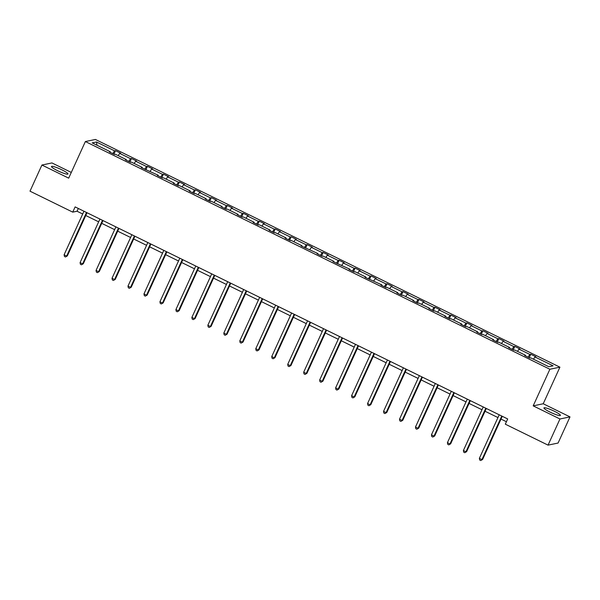 <?xml version="1.0" encoding="UTF-8"?>
<svg xmlns="http://www.w3.org/2000/svg" width="600" height="600" viewBox="0 0 600 600"><rect width="100%" height="100%" fill="white"/><g stroke="black" fill="none" stroke-linecap="round" stroke-linejoin="round"><path stroke-width="0.9" d="M57.615 170.7A9.06 1.305 24.5 0 0 67.972 174.015A9.06 1.305 24.5 0 0 61.845 169.815A9.06 1.305 24.5 0 0 51.488 166.5A9.06 1.305 24.5 0 0 57.615 170.7M550.072 412.103A9.06 1.305 24.5 0 0 560.43 415.418A9.06 1.305 24.5 0 0 554.303 411.225A9.06 1.305 24.5 0 0 543.945 407.91A9.06 1.305 24.5 0 0 550.072 412.103M71.302 172.425L51.953 162.938L41.918 165.03L30 191.175L72.742 212.13L77.04 211.237L82.688 214.005M559.912 367.163L95.407 139.455L85.373 141.547L549.877 369.255L559.912 367.163L543.225 403.763L533.19 405.862L559.965 418.987L570 416.888L543.225 403.763M570 416.888L558.082 443.04L548.048 445.132L559.965 418.987M112.748 153.593L114.593 150.87L115.5 150.683L113.91 154.17M97.035 145.26L96.472 141.99L114.593 150.87M118.185 155.625L119.715 153.382L120.623 153.188L115.5 150.683M119.715 153.382L130.567 158.7L131.475 158.512L129.885 162M134.16 163.455L135.683 161.212L136.59 161.017L131.475 158.512M135.683 161.212L146.535 166.53L147.442 166.343L145.852 169.83M150.127 171.285L151.657 169.042L152.565 168.847L147.442 166.343M151.657 169.042L162.51 174.36L163.417 174.172L161.828 177.66M166.102 179.115L167.625 176.873L168.532 176.678L163.417 174.172M167.625 176.873L178.477 182.19L179.385 182.002L177.795 185.483M182.07 186.945L183.6 184.695L184.507 184.507L179.385 182.002M183.6 184.695L194.452 190.02L195.36 189.825L193.77 193.312M198.045 194.775L199.567 192.525L200.475 192.337L195.36 189.825M199.567 192.525L210.42 197.85L211.327 197.655L209.745 201.142M214.02 202.605L215.542 200.355L216.45 200.167L211.327 197.655M215.542 200.355L226.395 205.68L227.303 205.485L225.712 208.972M229.987 210.435L231.51 208.185L232.417 207.998L227.303 205.485M231.51 208.185L242.362 213.51L243.27 213.315L241.688 216.803M245.962 218.265L247.485 216.015L248.392 215.827L243.27 213.315M247.485 216.015L258.337 221.333L259.245 221.145L257.655 224.632M261.93 226.095L263.452 223.845L264.368 223.657L259.245 221.145M263.452 223.845L274.305 229.163L275.22 228.975L273.63 232.462M277.905 233.925L279.428 231.675L280.335 231.487L275.22 228.975M279.428 231.675L290.28 236.993L291.188 236.805L289.597 240.292M293.873 241.755L295.395 239.505L296.31 239.317L291.188 236.805M295.395 239.505L306.248 244.822L307.163 244.635L305.572 248.123M309.847 249.585L311.37 247.335L312.278 247.147L307.163 244.635M311.37 247.335L322.222 252.653L323.13 252.465L321.54 255.952M325.815 257.407L327.345 255.165L328.252 254.97L323.13 252.465M327.345 255.165L338.197 260.483L339.105 260.295L337.515 263.782M341.79 265.237L343.312 262.995L344.22 262.8L339.105 260.295M343.312 262.995L354.165 268.312L355.072 268.125L353.483 271.612M357.757 273.067L359.288 270.825L360.195 270.63L355.072 268.125M359.288 270.825L370.14 276.142L371.048 275.955L369.457 279.442M373.733 280.897L375.255 278.655L376.163 278.46L371.048 275.955M375.255 278.655L386.107 283.972L387.015 283.785L385.425 287.265M389.7 288.728L391.23 286.478L392.138 286.29L387.015 283.785M391.23 286.478L402.082 291.803L402.99 291.608L401.4 295.095M405.675 296.558L407.197 294.308L408.105 294.12L402.99 291.608M407.197 294.308L418.05 299.632L418.957 299.438L417.368 302.925M421.643 304.388L423.173 302.138L424.08 301.95L418.957 299.438M423.173 302.138L434.025 307.462L434.933 307.267L433.342 310.755M437.618 312.218L439.14 309.968L440.048 309.78L434.933 307.267M439.14 309.968L449.993 315.293L450.9 315.097L449.317 318.585M453.592 320.048L455.115 317.798L456.022 317.61L450.9 315.097M455.115 317.798L465.967 323.115L466.875 322.928L465.285 326.415M469.56 327.877L471.082 325.627L471.99 325.44L466.875 322.928M471.082 325.627L481.935 330.945L482.842 330.757L481.26 334.245M485.535 335.707L487.058 333.457L487.965 333.27L482.842 330.757M487.058 333.457L497.91 338.775L498.817 338.587L497.228 342.075M501.502 343.538L503.025 341.288L503.94 341.1L498.817 338.587M503.025 341.288L513.877 346.605L514.793 346.418L513.202 349.905M517.477 351.368L519 349.118L519.908 348.93L514.793 346.418M519 349.118L529.852 354.435L530.76 354.248L529.17 357.735M533.445 359.19L534.975 356.947L535.882 356.752L530.76 354.248M534.975 356.947L553.095 365.827L548.805 366.728L530.685 357.84L529.778 358.028L524.662 355.522L525.57 355.327L514.717 350.01L513.81 350.197L508.688 347.692L509.595 347.505L498.743 342.18L497.835 342.375L492.713 339.862L493.627 339.675L482.775 334.35L481.86 334.545L476.745 332.032L477.653 331.845L466.8 326.52L465.893 326.715L460.77 324.202L461.685 324.015L450.832 318.69L449.918 318.885L444.803 316.373L445.71 316.185L434.857 310.868L433.95 311.055L428.827 308.543L429.735 308.355L418.882 303.038L417.975 303.225L412.86 300.712L413.768 300.525L402.915 295.207L402.007 295.395L396.885 292.882L397.793 292.695L386.94 287.377L386.033 287.565L380.918 285.053L381.825 284.865L364.942 277.23L365.85 277.035L354.998 271.718L354.09 271.905L348.975 269.4L349.882 269.205L333 261.57L333.907 261.375L323.055 256.058L322.147 256.245L317.032 253.74L317.94 253.545L301.058 245.91L301.965 245.722L291.112 240.397L290.205 240.593L285.082 238.08L285.998 237.892L275.145 232.567L274.237 232.763L269.115 230.25L270.022 230.062L259.17 224.737L258.263 224.933L253.14 222.42L254.055 222.233L243.202 216.907L242.288 217.103L237.173 214.59L238.08 214.403L227.228 209.085L226.32 209.272L221.197 206.76L222.105 206.572L211.252 201.255L210.345 201.442L205.23 198.93L206.138 198.743L195.285 193.425L194.377 193.612L189.255 191.1L190.163 190.913L179.31 185.595L178.403 185.782L173.288 183.27L174.195 183.083L163.343 177.765L162.435 177.953L157.312 175.447L158.22 175.252L141.345 167.618L142.252 167.422L131.4 162.105L130.493 162.292L125.37 159.788L126.278 159.593L115.425 154.275L114.517 154.462L109.403 151.958L110.31 151.762L92.19 142.882L96.472 141.99M548.048 445.132L505.305 424.178L507.69 418.95L75.127 206.903L72.742 212.13M126.157 160.17L126.278 159.593M128.715 161.422L130.567 158.7M142.132 168L142.252 167.422M144.69 169.252L146.535 166.53M158.1 175.83L158.22 175.252M160.657 177.083L162.51 174.36M174.075 183.66L174.195 183.083M176.632 184.913L178.477 182.19M190.042 191.49L190.163 190.913M192.6 192.743L194.452 190.02M206.017 199.32L206.138 198.743M208.575 200.572L210.42 197.85M221.993 207.15L222.105 206.572M224.542 208.403L226.395 205.68M237.96 214.98L238.08 214.403M240.517 216.233L242.362 213.51M253.935 222.81L254.055 222.233M256.485 224.062L258.337 221.333M269.903 230.64L270.022 230.062M272.46 231.892L274.305 229.163M285.877 238.462L285.998 237.892M288.435 239.722L290.28 236.993M301.845 246.292L301.965 245.722M304.403 247.553L306.248 244.822M317.82 254.123L317.94 253.545M320.377 255.375L322.222 252.653M333.788 261.952L333.907 261.375M336.345 263.205L338.197 260.483M349.763 269.782L349.882 269.205M352.32 271.035L354.165 268.312M365.73 277.612L365.85 277.035M368.288 278.865L370.14 276.142M381.705 285.442L381.825 284.865M384.263 286.695L386.107 283.972M397.673 293.272L397.793 292.695M400.23 294.525L402.082 291.803M413.647 301.103L413.768 300.525M416.205 302.355L418.05 299.632M429.615 308.933L429.735 308.355M432.173 310.185L434.025 307.462M445.59 316.763L445.71 316.185M448.147 318.015L449.993 315.293M461.565 324.593L461.685 324.015M464.115 325.845L465.967 323.115M477.533 332.423L477.653 331.845M480.09 333.675L481.935 330.945M493.507 340.245L493.627 339.675M496.058 341.505L497.91 338.775M509.475 348.075L509.595 347.505M512.033 349.335L513.877 346.605M525.45 355.905L525.57 355.327M528.007 357.157L529.852 354.435M41.918 165.03L68.685 178.155L85.373 141.547M533.19 405.862L549.877 369.255M85.748 215.505L98.663 221.835M101.722 223.335L114.63 229.657M117.69 231.165L130.605 237.487M133.665 238.987L146.572 245.317M149.632 246.817L162.547 253.147M165.608 254.647L178.515 260.978M181.583 262.478L194.49 268.808M197.55 270.308L210.465 276.638M213.525 278.138L226.433 284.468M229.493 285.968L242.407 292.298M245.468 293.798L258.375 300.127M261.435 301.627L274.35 307.957M277.41 309.457L290.317 315.788M293.377 317.288L306.293 323.618M309.353 325.118L322.26 331.44M325.32 332.947L338.235 339.27M341.295 340.77L354.202 347.1M357.263 348.6L370.178 354.93M373.237 356.43L386.145 362.76M389.213 364.26L402.12 370.59M405.18 372.09L418.088 378.42M421.155 379.92L434.062 386.25M437.123 387.75L450.037 394.08M453.097 395.58L466.005 401.91M469.065 403.41L481.98 409.74M485.04 411.24L497.947 417.57M501.007 419.07L506.423 421.725M78.308 208.462L77.04 211.237M110.19 152.34L110.31 151.762M501.772 416.048L481.92 459.607L479.362 458.347L499.215 414.795M502.275 416.295L482.603 459.465L480.735 460.545L479.715 460.043L479.362 458.347M482.603 459.465L480.735 460.545M485.798 408.217L465.952 451.778L463.395 450.518L483.24 406.965M486.3 408.465L466.627 451.635L464.768 452.715L463.74 452.213L463.395 450.518M466.627 451.635L464.768 452.715M469.83 400.388L449.978 443.947L447.42 442.688L467.272 399.135M470.332 400.635L450.66 443.805L448.793 444.885L447.772 444.382L447.42 442.688M450.66 443.805L448.793 444.885M453.855 392.558L434.01 436.118L431.445 434.857L451.298 391.305M454.357 392.805L434.685 435.975L432.825 437.055L431.798 436.553L431.445 434.857M434.685 435.975L432.825 437.055M437.888 384.728L418.035 428.287L415.478 427.035L435.33 383.475M438.39 384.975L418.717 428.145L416.85 429.225L415.83 428.722L415.478 427.035M418.717 428.145L416.85 429.225M421.912 376.905L402.067 420.457L399.502 419.205L419.355 375.645M422.415 377.145L402.743 420.315L400.882 421.395L399.855 420.893L399.502 419.205M402.743 420.315L400.882 421.395M405.945 369.075L386.092 412.627L383.535 411.375L403.38 367.815M406.447 369.315L386.775 412.485L384.908 413.565L383.888 413.062L383.535 411.375M386.775 412.485L384.908 413.565M389.97 361.245L370.125 404.798L367.56 403.545L387.412 359.985M390.472 361.485L370.8 404.655L368.94 405.735L367.913 405.24L367.56 403.545M370.8 404.655L368.94 405.735M374.002 353.415L354.15 396.967L351.593 395.715L371.438 352.155M374.498 353.663L354.825 396.825L352.965 397.912L351.945 397.41L351.593 395.715M354.825 396.825L352.965 397.912M358.028 345.585L338.183 389.138L335.618 387.885L355.47 344.332M358.53 345.832L338.858 388.995L336.998 390.082L335.97 389.58L335.618 387.885M338.858 388.995L336.998 390.082M342.06 337.755L322.207 381.308L319.65 380.055L339.495 336.502M342.555 338.002L322.882 381.165L321.022 382.252L320.002 381.75L319.65 380.055M322.882 381.165L321.022 382.252M326.085 329.925L306.233 373.478L303.675 372.225L323.528 328.673M326.587 330.173L306.915 373.335L305.055 374.423L304.028 373.92L303.675 372.225M306.915 373.335L305.055 374.423M310.118 322.095L290.265 365.647L287.707 364.395L307.553 320.843M310.612 322.343L290.94 365.513L289.08 366.593L288.06 366.09L287.707 364.395M290.94 365.513L289.08 366.593M294.142 314.265L274.29 357.825L271.733 356.565L291.585 313.013M294.645 314.513L274.972 357.683L273.112 358.763L272.085 358.26L271.733 356.565M274.972 357.683L273.112 358.763M278.168 306.435L258.322 349.995L255.765 348.735L275.61 305.183M278.67 306.683L258.998 349.853L257.138 350.933L256.11 350.43L255.765 348.735M258.998 349.853L257.138 350.933M262.2 298.605L242.347 342.165L239.79 340.905L259.642 297.353M262.702 298.853L243.03 342.022L241.163 343.103L240.142 342.6L239.79 340.905M243.03 342.022L241.163 343.103M246.225 290.775L226.38 334.335L223.822 333.075L243.667 289.522M246.728 291.022L227.055 334.192L225.195 335.272L224.167 334.77L223.822 333.075M227.055 334.192L225.195 335.272M230.257 282.945L210.405 326.505L207.847 325.252L227.7 281.692M230.76 283.192L211.087 326.362L209.22 327.442L208.2 326.94L207.847 325.252M211.087 326.362L209.22 327.442M214.282 275.123L194.438 318.675L191.873 317.423L211.725 273.862M214.785 275.362L195.112 318.532L193.252 319.612L192.225 319.11L191.873 317.423M195.112 318.532L193.252 319.612M198.315 267.293L178.462 310.845L175.905 309.593L195.75 266.032M198.817 267.532L179.145 310.702L177.278 311.782L176.257 311.288L175.905 309.593M179.145 310.702L177.278 311.782M182.34 259.462L162.495 303.015L159.93 301.763L179.782 258.202M182.843 259.702L163.17 302.873L161.31 303.952L160.282 303.457L159.93 301.763M163.17 302.873L161.31 303.952M166.373 251.632L146.52 295.185L143.962 293.933L163.808 250.373M166.875 251.88L147.195 295.043L145.335 296.13L144.315 295.627L143.962 293.933M147.195 295.043L145.335 296.13M150.398 243.803L130.553 287.355L127.988 286.103L147.84 242.55M150.9 244.05L131.227 287.212L129.368 288.3L128.34 287.798L127.988 286.103M131.227 287.212L129.368 288.3M134.43 235.972L114.578 279.525L112.02 278.272L131.865 234.72M134.925 236.22L115.252 279.382L113.392 280.47L112.373 279.968L112.02 278.272M115.252 279.382L113.392 280.47M118.455 228.142L98.602 271.695L96.045 270.442L115.898 226.89M118.958 228.39L99.285 271.553L97.425 272.64L96.398 272.138L96.045 270.442M99.285 271.553L97.425 272.64M102.488 220.312L82.635 263.865L80.078 262.612L99.922 219.06M102.983 220.56L83.31 263.73L81.45 264.81L80.43 264.308L80.078 262.612M83.31 263.73L81.45 264.81M86.512 212.483L66.66 256.043L64.102 254.782L83.955 211.23M87.015 212.73L67.343 255.9L65.483 256.98L64.455 256.478L64.102 254.782M67.343 255.9L65.483 256.98"/></g></svg>
